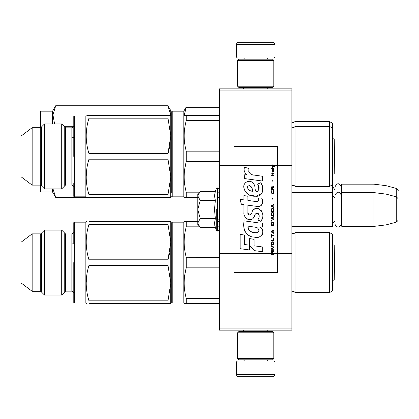 <?xml version="1.0" encoding="UTF-8"?>
<svg xmlns="http://www.w3.org/2000/svg" width="419" height="419" viewBox="0 0 419 419"><rect width="100%" height="100%" fill="white"/><g stroke="black" fill="none" stroke-linecap="round" stroke-linejoin="round"><path stroke-width="0.63" d="M291.891 88.865L291.891 90.075L219.514 90.075L291.891 90.075L291.891 165.374L277.415 165.374L277.415 146.435L233.991 146.435L233.991 165.374L219.514 165.374L219.514 88.865L291.891 88.865M291.891 328.925L219.514 328.925L219.514 330.135L291.891 330.135L291.891 165.374M291.891 253.626L277.415 253.626L277.415 165.374L272.156 165.374L273.235 166.128L272.156 167.055L272.156 167.563L273.591 166.385L274.618 167.055L274.618 166.553L272.156 164.725L272.156 165.374L233.991 165.374L233.991 253.626L219.514 253.626L219.514 165.374M219.514 328.925L219.514 253.626M275.005 57.021L274.036 57.984L237.369 57.984L236.4 57.021L275.005 57.021L275.005 44.713A2.414 2.414 -137.2 0 0 272.591 42.303L264.148 42.303M267.741 88.865L267.741 87.419M243.664 88.865L243.664 87.419M244.24 59.189L244.24 58.948A0.964 0.964 137.8 0 0 243.277 57.984M267.165 59.189L244.24 58.948M268.129 57.984A0.964 0.964 -137.8 0 0 267.165 58.948M236.4 57.021L236.4 44.713L275.005 44.713M247.257 42.303L238.814 42.303A2.414 2.414 137.2 0 0 236.4 44.713M238.814 42.303L272.591 42.303M236.4 361.979L237.369 361.016L274.036 361.016L275.005 361.979L236.4 361.979L236.4 374.287A2.414 2.414 42.8 0 0 238.814 376.697L247.257 376.697M243.664 330.135L243.664 331.581M267.741 330.135L267.741 331.581M267.165 359.811L267.165 360.052A0.964 0.964 -42.2 0 0 268.129 361.016M244.24 359.811L267.165 360.052M243.277 361.016A0.964 0.964 42.2 0 0 244.24 360.052M275.005 361.979L275.005 374.287L236.4 374.287M264.148 376.697L272.591 376.697A2.414 2.414 -42.8 0 0 275.005 374.287M272.591 376.697L238.814 376.697M237.61 86.214L238.814 87.419L272.591 87.419L273.796 86.214L237.61 86.214L237.61 60.399L238.814 59.189L272.591 59.189L273.796 60.399L237.61 60.399M267.888 60.399L243.518 60.399M273.796 60.399L273.796 86.214M237.61 358.601L238.814 359.811L272.591 359.811L273.796 358.601L237.61 358.601L237.61 332.786L238.814 331.581L272.591 331.581L273.796 332.786L237.61 332.786M267.888 332.786L243.518 332.786M273.796 332.786L273.796 358.601M291.891 226.391L332.424 226.391L332.424 184.789M332.424 226.391L332.906 225.904L332.665 184.407M341.836 226.391L341.354 225.904L341.354 184.648L341.836 184.166L373.921 184.166L373.921 226.391L341.836 226.391L341.836 184.166M385.988 185.648L396.264 188.403L396.264 222.154L385.988 224.909L385.988 185.648L373.921 184.166M398.05 201.057L398.05 201.057C398.05 187.738 398.05 187.738 398.05 201.057L398.05 209.5C398.05 196.186 398.05 196.186 398.05 209.5C398.05 222.814 398.05 222.814 398.05 209.5M197.799 212.595L197.799 214.638M199.868 227.25L197.799 225.181L197.799 223.081L200.224 227.606L215.35 227.606L214.465 223.175L215.35 218.556L214.465 209.5L215.35 200.444L214.465 195.825L215.35 191.394L200.224 191.394L197.799 195.919L197.799 223.081L200.224 218.556L197.799 209.5L200.224 200.444L215.35 200.444M216.272 209.5L216.272 230.141L216.272 209.5M214.643 225.034L216.272 230.141L218.063 231.094L219.514 229.643M214.465 223.217L214.465 222.945L214.465 223.217M214.465 195.783L214.465 196.055L214.465 195.783M200.224 200.444L197.799 195.919L197.799 193.819L199.863 191.75M215.35 218.556L200.224 218.556M341.354 223.746C339.568 229.643 334.933 226.291 335.032 223.746L335.032 186.811C337.138 182.731 339.243 182.731 341.354 186.811M171.743 302.508L171.743 222.651L172.225 222.164L172.225 302.989L171.743 302.508L171.743 262.577M171.743 298.768L171.743 226.391L171.743 298.768M329.528 292.614L329.528 232.54L332.665 234.352L332.665 290.807L329.528 292.614L295.028 292.614A1.933 1.933 0 0 0 291.928 292.095L291.891 292.132M197.799 221.562L184.156 221.562L183.805 222.164L172.225 222.164M183.805 222.164L183.805 302.989L184.156 303.592L186.24 303.592L186.24 298.333C183.48 288.167 183.48 278.001 186.24 267.841L186.24 257.318C183.48 247.152 183.48 236.992 186.24 226.826L186.24 221.562L184.156 221.562M73.786 243.879L73.786 232.058L73.786 243.879L71.859 243.879M73.786 281.275L73.786 293.101L73.786 281.275M74.268 302.989L74.268 222.164L85.853 222.164L85.853 302.989L74.268 302.989L73.786 302.508L73.786 289.634M73.786 236.086L73.786 222.651L73.786 235.525L73.786 222.651L74.268 222.164M86.922 303.592L86.199 303.592L86.922 303.592M86.963 221.562L86.199 221.562L85.853 222.164M169.721 252.798L167.993 259.801L167.993 265.358L88.985 265.358L88.985 259.801C85.308 247.98 85.308 236.164 88.985 224.343L88.985 221.562C85.308 221.562 85.308 221.562 88.985 221.562C85.308 221.562 85.308 221.562 88.985 221.562C85.308 221.562 85.308 221.562 88.985 221.562L169.889 221.562M334.221 279.887A4.824 4.824 0 0 1 332.665 280.342A4.824 4.824 0 0 0 334.221 279.887L334.524 262.577L334.221 245.272L334.524 262.577L334.221 279.887L334.221 245.272A4.824 4.824 0 0 0 332.665 244.816M171.743 111.669L171.743 116.492L171.743 111.669L172.225 111.182L183.805 111.182L186.24 106.96L219.514 106.96M171.743 117.231L171.743 116.534M219.514 107.274L186.24 107.274L186.24 106.96M171.743 158.529L171.743 191.525M171.743 151.594L171.743 191.525L171.743 151.594M171.743 155.428L171.743 187.785L171.743 155.428M171.743 149.557L171.743 116.629L171.743 149.557M171.743 117.095L171.743 116.492C171.743 115.052 171.743 115.052 171.743 116.492L172.225 116.011L172.225 111.182M172.225 192.007L172.225 151.594M184.737 115.403L186.24 115.408L184.156 115.408L183.805 116.011L183.805 111.182M184.166 115.403L186.24 107.274M291.891 185.973L291.928 185.936A1.933 1.933 0 0 1 295.028 186.46L329.528 186.46L332.665 184.648L332.665 123.369L329.528 121.557L329.528 126.386L295.028 126.386L295.028 121.557L329.528 121.557M170.062 197.438L87.215 197.438M86.66 197.438L55.69 197.438L52.558 192.007L40.973 192.007L40.491 191.525L40.491 185.13M167.993 105.839L170.779 110.579L170.779 115.408L167.993 105.839L55.69 105.839L52.946 114.885L54.59 123.956L53.842 121.908M167.993 105.756L55.69 105.756L52.558 111.182L40.973 111.182L40.491 111.669L40.491 127.711M73.744 126.313L64.065 126.313M52.558 111.182L52.558 123.956M52.558 188.89L52.558 192.007M86.152 197.354L55.69 197.438M55.69 197.354L52.993 188.89M40.973 111.182L40.973 127.47M40.973 185.371L40.973 192.007M329.528 232.54L295.028 232.54A1.933 1.933 0 0 1 291.928 233.064L291.891 233.027M295.028 232.54L295.028 292.614A1.933 1.933 0 0 0 293.295 291.53M184.203 239.71L184.156 242.072M186.23 257.266L219.514 257.318M186.172 268.118L184.742 275.105M219.514 267.841L186.24 267.841M219.514 221.562L218.063 221.562M219.514 226.826L218.063 226.826M199.439 226.826L186.24 226.826M219.514 298.333L186.24 298.333M219.514 303.592L186.24 303.592M183.805 302.989L172.225 302.989M88.985 259.801L167.993 259.801L170.779 242.072L170.779 221.562L167.993 221.562L167.993 224.343L170.779 242.072L170.779 283.087L170.779 262.577L170.779 283.087L167.993 265.358M65.584 233.991L71.859 233.991C73.671 232.838 74.315 232.194 73.786 232.058C74.315 232.194 73.671 232.838 71.859 233.991L71.859 291.168L65.584 291.168L65.584 233.991L61.708 230.11L44.493 230.11L44.493 295.044L40.732 291.289L32.158 291.289L32.158 233.87L40.732 233.87L44.493 230.11M65.584 291.168L61.708 295.044L61.708 230.11M40.732 291.289L40.732 233.87M32.158 291.289L20.95 282.846L20.95 242.313L32.158 233.87M73.786 262.577L73.786 302.508L73.786 262.577M170.062 303.592L88.985 303.592C85.308 303.592 85.308 303.592 88.985 303.592L88.985 300.816C85.308 288.995 85.308 277.174 88.985 265.358M88.985 300.816L167.993 300.816L170.779 283.087L170.753 303.592M170.779 303.592L167.993 303.592L167.993 300.816M170.753 221.562L170.062 221.562M86.785 275.131L86.199 283.087M167.993 224.343L88.985 224.343M41.45 233.153L41.45 292.006M64.746 292.006L64.746 233.153M295.028 186.46L295.028 126.386A1.933 1.933 0 0 1 291.928 126.905L291.891 126.868M172.225 156.423L172.225 116.011L183.805 116.011L183.805 196.836L172.225 196.836L172.225 156.423M171.743 192.609L171.743 120.232L171.743 192.609M171.743 196.349L172.225 196.836M332.665 128.193L329.528 126.386L329.528 186.46M184.203 133.556L184.156 135.913M186.23 151.107L186.24 151.159C183.48 140.999 183.48 130.833 186.24 120.667L186.24 115.408L219.514 115.408M186.172 161.959L184.742 168.951M219.514 151.159L186.24 151.159L186.24 161.682L219.514 161.682M219.514 120.667L186.24 120.667M199.439 192.174L186.24 192.174C183.48 182.014 183.48 171.848 186.24 161.682M219.514 192.174L218.063 192.174M197.799 197.438L186.24 197.438L186.24 192.174M219.514 197.438L218.063 197.438M184.737 197.438L186.24 197.438M184.156 197.438L183.805 196.836M169.721 146.64L167.993 153.642L170.779 135.913L170.779 115.408L167.993 115.408L167.993 118.184L170.779 135.913L170.779 176.928L170.779 156.423L170.779 176.928L167.993 159.199L88.985 159.199C85.308 171.02 85.308 182.836 88.985 194.657L88.985 197.438C85.308 197.438 85.308 197.438 88.985 197.438M88.985 159.199L88.985 153.642L167.993 153.642L167.993 159.199M65.584 127.832L71.859 127.832L71.859 185.009L65.584 185.009L65.584 127.832L61.708 123.956L44.493 123.956L44.493 188.89L40.732 185.13L32.158 185.13L32.158 127.711L40.732 127.711L44.493 123.956M65.584 185.009L61.708 188.89L61.708 123.956M40.732 185.13L40.732 127.711M32.158 185.13L20.95 176.687L20.95 136.154L32.158 127.711M73.786 156.423L73.786 116.492L73.786 156.423M73.786 182.914L73.786 196.349L74.268 196.836L74.268 116.011L73.786 116.492L73.786 129.366M74.268 116.011L85.853 116.011L85.853 196.836L74.268 196.836M86.922 197.438L86.199 197.438L85.853 196.836M88.985 194.657L167.993 194.657L170.779 176.928L170.753 197.438M170.779 197.438L167.993 197.438L167.993 194.657M170.779 115.408L88.985 115.408C85.308 115.408 85.308 115.408 88.985 115.408L86.963 115.403M86.785 168.972L86.199 176.928M88.985 153.642C85.308 141.826 85.308 130.005 88.985 118.184L88.985 115.408M167.993 118.184L88.985 118.184M41.45 126.994L41.45 185.847M64.746 185.847L64.746 126.994M334.221 173.728L334.221 139.113L334.524 156.423L334.221 173.728A4.824 4.824 0 0 1 332.665 174.184M332.665 138.658A4.824 4.824 0 0 1 334.221 139.113M272.722 253.631L272.722 252.196L273.796 251.52L273.796 250.929L272.617 251.688L272.156 251.018L271.591 251.353L271.386 254.275L273.796 254.275L273.796 253.626L271.643 253.631L271.952 251.52L272.36 251.772L272.413 253.631M254.286 175.2C250.017 174.655 248.252 172.429 248.986 168.511L244.497 167.228C243.523 170.276 244.361 172.769 247.016 174.707L244.256 174.859L244.466 178.557L262.498 181.045L262.498 176.273L252.61 174.849M260.67 182.773L257.69 184.088C259.691 186.9 259.565 189.336 257.324 191.394C253.945 192.085 255.999 186.036 253.715 184.061C250.499 178.195 241.637 182.605 244.198 188.791C246.005 194.039 249.834 196.511 255.695 196.218C263.216 197.119 264.729 187.309 260.67 182.773L262.022 185.114M247.87 212.396L247.87 205.205L256.449 206.326C261.566 207.986 264.279 201.769 261.529 197.983L258.183 197.983C259.34 200.251 258.759 201.46 256.433 201.618L247.865 200.418L247.865 196.244L243.947 195.568L243.947 199.91L240.155 199.392L241.334 204.257L243.947 204.619L243.947 212.396C242.91 217.875 251.384 223.06 254.029 216.911C254.909 213.674 256.496 212.669 258.78 213.894C259.581 216.084 259.23 218.116 257.722 219.975L261.032 221.426C264.106 216.345 263.357 212.124 258.78 208.767C255.47 207.745 253.191 208.861 251.945 212.119C251.903 215.266 247.278 216.277 247.87 212.396L248.828 214.984M259.963 223.102L244.177 220.85C242.318 228.025 245.675 237.081 254.286 237.075C260.681 239.71 266.411 230.995 259.963 227.198L262.53 227.056L262.53 223.102L259.963 223.102M249.687 238.594L249.687 245.22L254.113 250.599L262.687 251.772L262.687 246.995L254.118 245.812L254.118 239.359L249.687 238.594M240.134 248.687L249.64 249.986L249.64 245.215L244.565 244.492L244.565 235.09L240.134 234.326L240.134 248.687M271.386 250.258L273.796 250.258L273.796 249.75L271.386 249.75L271.386 250.258M271.386 249.075L273.796 247.729L273.796 247.053L271.386 245.707L271.386 246.21L273.492 247.393L271.386 248.572L271.386 249.075M271.386 243.01L271.742 244.78L273.439 244.78L273.796 243.68L273.439 241.91L271.952 241.742L271.386 243.01M271.386 240.48L271.386 240.983L273.796 240.983L273.796 237.95L273.492 237.95L273.492 240.48L271.386 240.48M273.796 230.534L273.796 230.026L271.386 231.377L271.386 232.047L273.796 233.399L273.796 232.891L273.183 232.555L273.183 230.869L273.796 230.534M273.439 222.185L271.742 222.185L271.386 225.307L273.796 225.307L273.439 222.185M271.742 221.258L271.386 220.499L271.742 221.258M271.386 218.477L273.796 219.828L273.796 219.32L273.183 218.985L273.183 217.299L273.796 216.958L273.796 216.455L271.386 217.801L271.386 218.477M273.644 212.999L272.979 212.407L271.742 212.663L271.386 215.78L273.796 215.78L273.644 212.999M273.644 208.95L272.979 208.363L271.742 208.615L271.386 211.736L273.796 211.736L273.644 208.95M272.926 199.596L272.669 198.417L272.926 199.596M271.386 175.907L273.796 175.907L273.796 175.404L271.386 175.404L271.386 175.907M273.748 170.261L273.796 169.334L272.413 169.585L272.156 171.02L272.465 172.031L272.465 170.009L272.722 169.925L273.183 172.031L273.696 171.696L273.748 170.261M271.643 234.074L271.386 237.274L271.643 235.928L273.796 235.928L273.796 235.42L271.643 235.42L271.643 234.074M273.796 204.315L271.386 205.666L271.386 206.337L273.796 207.688L273.796 207.18L273.183 206.845L273.183 205.158L273.796 204.823L273.796 204.315M273.387 174.053L273.796 172.874L273.282 173.634L272.36 173.634L272.156 172.707L272.156 173.634L271.742 173.634L272.156 174.728L272.36 174.053L273.387 174.053M273.439 190.493L273.439 192.682L272.979 193.19L271.847 192.934L271.999 190.409L271.538 190.828L271.439 192.766L271.952 193.609L272.979 193.693L273.644 193.107L273.796 191.588L273.439 190.493M273.796 189.226L272.722 189.226L272.722 187.796L273.796 187.12L273.796 186.528L272.617 187.288L272.308 186.696L271.795 186.696L271.439 187.288L271.386 189.734L273.796 189.734L273.796 189.226M272.926 181.809L272.669 180.631L272.926 181.809M273.796 168.658L273.796 168.239L271.386 168.239L271.386 168.658L273.796 168.658M271.386 254.197L273.796 254.197M251.552 174.456L250.651 173.895M249.205 172.523L248.703 171.266M244.23 170.952L244.455 171.57M257.69 184.088L258.979 189.514M258.245 190.896L257.276 191.41M244.727 190.629L249.415 195.071L256.203 196.207L261.896 193.4L262.498 186.691M261.032 221.426L262.624 217.786M262.802 214.994L262.593 213.433M261.425 210.825L260.953 210.233M255.239 208.505L252.929 210.296M251.122 213.91L250.578 214.717M250.342 214.921L249.829 215.141M253.621 217.754L254.679 215.748M255.606 213.931L255.873 213.575M256.313 213.203L256.899 212.978M257.093 212.952L259.183 214.973M259.214 216.204L259.01 217.398M244.565 215.638L245.021 216.649M246.681 218.608L247.655 219.189M249.232 219.656L249.97 219.718M251.751 219.42L252.809 218.749M258.183 197.983L258.717 199.418M257.915 201.481L256.988 201.644M257.114 206.394L257.879 206.431M259.146 206.373L260.094 206.106M261.163 205.488L261.775 204.881M262.362 203.524L262.566 201.649M256.03 222.777L254.464 222.562M258.502 237.065L260.099 236.62M262.084 234.949L262.483 234.085M262.792 232.32L262.771 231.555M262.629 230.68L261.629 228.664M244.047 224.359L243.874 226.59M244.219 229.581L245.036 231.712M248.724 235.384L249.645 235.871M271.643 253.626L233.991 253.626L233.991 272.565L277.415 272.565L277.415 253.626L273.796 253.626M251.877 191.174L250.426 190.765M248.53 189.713L247.619 188.047M247.592 187.869L247.619 186.675M249.043 185.486L249.913 185.633M250.85 186.204L251.515 187.235M251.84 188.073L252.144 189.152M254.286 227.009C258.303 226.213 261.372 232.917 255.957 232.665C250.834 232.864 248.195 230.696 248.038 226.145L255.506 227.255M257.135 227.847L257.554 228.093M258.602 228.968L258.958 229.732M259.031 230.361L258.984 230.733M258.963 231.162L258.209 232.147M256.842 232.66L256.528 232.681M255.176 232.587L253.416 232.336M252.175 232.058L250.243 231.33M248.844 230.261L248.048 228.722M247.938 227.805L247.969 226.779M272.9 165.374L272.444 164.913L277.415 164.913M252.474 191.263C248.76 190.917 247.278 189.121 248.022 185.874C251.07 185.685 252.552 187.482 252.474 191.263M271.695 243.01L271.999 242.25L273.183 242.25L273.335 244.272L271.999 244.439L271.695 243.01M272.979 230.953L272.979 232.472L271.591 231.712L272.979 230.953M271.695 223.28L271.999 222.526L273.183 222.526L273.492 224.799L271.695 224.799L271.695 223.28M272.979 217.382L272.979 218.901L271.591 218.142L272.979 217.382M271.695 213.758L271.999 212.999L273.183 212.999L273.492 215.272L271.695 215.272L271.695 213.758M271.695 209.71L271.999 208.95L273.183 208.95L273.492 211.228L271.695 211.228L271.695 209.71M273.235 169.925L273.591 170.68L273.387 171.607L272.926 170.852L272.926 169.925L273.235 169.925M272.979 205.242L272.979 206.761L271.591 206.001L272.979 205.242M272.413 189.226L271.643 189.226L271.952 187.12L272.36 187.372L272.413 189.226M272.156 164.986L272.444 164.986L272.156 164.803M215.35 191.394L216.272 188.859L218.063 187.906L218.063 231.094M217.629 187.906L217.629 231.094M291.928 185.936L291.928 122.081L293.295 122.647L295.028 121.557M291.928 292.095L291.928 233.064M273.796 254.014L271.386 254.014M272.156 164.913L233.991 164.913M271.386 254.087L233.991 254.087M277.415 254.087L273.796 254.087M335.032 189.854L332.906 187.063M396.264 188.403C397.95 189.896 398.542 190.671 398.05 190.734M218.063 219.153L219.514 219.153M291.891 192.609L332.424 192.609L332.906 193.096M335.032 220.703L332.906 223.495M335.032 198.297L332.906 195.505M341.354 193.096L341.836 192.609L373.921 192.609L385.988 194.091L396.264 196.846C397.95 198.339 398.542 199.119 398.05 199.177M385.988 224.909L373.921 226.391M396.264 222.154C397.95 220.661 398.542 219.881 398.05 219.823M218.063 187.906L219.514 189.357M341.354 195.254C339.243 191.174 337.138 191.174 335.032 195.254M71.859 291.168C73.671 292.321 74.315 292.96 73.786 293.101C74.315 292.96 73.671 292.321 71.859 291.168M61.708 295.044L44.493 295.044M85.853 302.989L86.199 303.592M71.859 137.725L73.786 137.725M61.708 188.89L44.493 188.89M71.859 127.832C73.671 126.679 74.315 126.04 73.786 125.899M71.859 185.009C73.671 186.162 74.315 186.806 73.786 186.942M85.853 116.011L86.199 115.408"/></g></svg>
